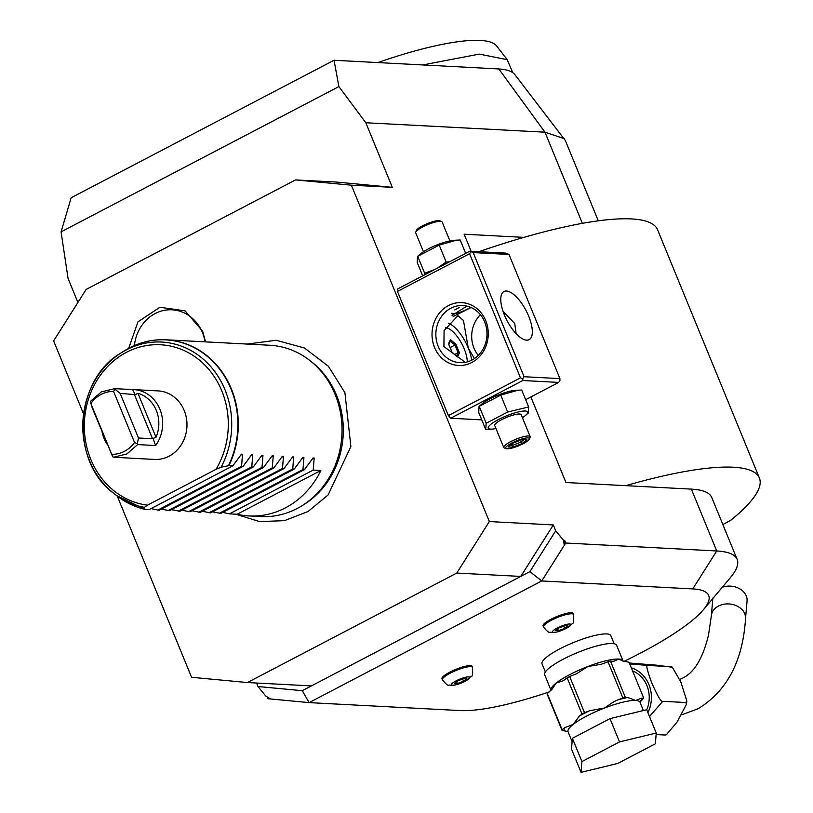 <?xml version="1.0" encoding="UTF-8"?>
<svg xmlns="http://www.w3.org/2000/svg" width="813" height="813" viewBox="0 0 813 813"><rect width="100%" height="100%" fill="white"/><g stroke="black" fill="none" stroke-linecap="round" stroke-linejoin="round"><path stroke-width="1.22" d="M625.339 697.371L627.788 697.503A41.737 8.75 157.7 0 0 617.789 699.922L622.87 697.971A44.034 9.228 157.7 0 1 625.339 697.371L610.492 661.162L614.049 661.233L618.673 659.058L623.022 661.071L628.307 662.097L629.099 662.422L643.713 698.062L639.983 702.239A38.882 8.15 157.7 0 0 635.644 700.45L627.788 697.503M562.068 730.46L547.21 694.251A44.034 9.228 -22.3 0 1 547.271 693.53L552.007 689.292L556.143 683.083L563.45 680.623L567.139 677.818A44.034 9.228 -22.3 0 1 569.669 676.497L584.517 712.706L589.598 710.755A41.737 8.75 157.7 0 0 579.354 716.111L573.114 724.474L564.761 727.655L562.129 729.739A44.034 9.228 157.7 0 0 562.068 730.46L568.023 731.527M569.669 676.497L576.376 673.845L587.779 666.538L601.132 664.323L608.022 661.762L622.87 697.971M617.789 699.922C615.177 700.786 610.837 703.448 604.76 707.93L589.598 710.755M584.517 712.706A44.034 9.228 157.7 0 0 581.986 714.027L579.354 716.111M547.271 693.53L562.129 729.739M567.139 677.818L581.986 714.027M632.555 670.867A28.587 25.559 93 0 1 646.731 709.81M629.699 663.886L648.073 665.471C645.583 663.754 646.853 669.668 651.884 683.215C657.981 696.802 661.609 702.828 662.778 701.304L649.485 716.527M648.073 665.471L671.579 666.68L672.341 667.28L657.006 665.207L629.343 663.012M666.386 734.698L665.247 735.033L666.386 734.698L677.005 722.168L686.548 704.149L685.806 702.523L686.833 700.897L680.725 681.741L672.341 667.28M656.121 734.556L665.247 735.033M662.778 701.304L685.806 702.523M722.279 587.271A17.154 13.384 5 0 1 739.444 588.663A17.154 13.384 5 0 1 747.056 601L745.511 618.805C742.818 661.081 727.015 691.06 698.093 708.733L681.599 714.861M571.498 749.068L572.382 738.295L609.984 718.631L646.701 709.739L656.254 733.021L655.359 743.793L617.758 763.458L581.041 772.35L571.498 749.068M581.041 772.35L581.925 761.578L572.382 738.295M581.925 761.578L619.536 741.903L609.984 718.631M619.536 741.903L656.254 733.021M639.922 702.015L641.701 699.454A41.737 8.75 157.7 0 0 641.376 698.215L643.591 698.184M641.376 698.215L635.644 700.45A38.882 8.15 157.7 0 0 604.76 707.93A38.882 8.15 157.7 0 0 573.114 724.474A38.882 8.15 157.7 0 0 568.033 731.741L567.809 731.426M643.154 698.316L641.701 699.454A2.856 2.256 51.7 0 0 642.422 699.109M623.012 660.857L616.65 645.339A38.882 8.15 157.7 0 0 612.311 643.54A38.882 8.15 -22.3 0 0 570.198 655.766A38.882 8.15 -22.3 0 0 544.7 674.841L551.062 690.359A38.882 8.15 157.7 0 1 556.143 683.083A38.882 8.15 157.7 0 1 587.779 666.538A38.882 8.15 157.7 0 1 618.673 659.058A38.882 8.15 157.7 0 1 623.012 660.857L623.225 661.172M608.022 661.762A44.034 9.228 -22.3 0 1 610.492 661.162M614.15 643.774L610.817 635.644A37.164 7.795 157.7 0 0 606.671 633.927A37.164 7.795 157.7 0 0 566.417 645.613A37.164 7.795 157.7 0 0 542.037 663.845L545.371 671.975M623.896 661.406A142.956 29.969 157.7 0 0 703.458 609.669A142.956 29.969 157.7 0 0 692.737 588.917L541.753 580.96L309.123 702.615L460.117 710.572A142.956 29.969 157.7 0 0 549.375 691.863M472.577 667.402L472.15 666.365A16.301 3.415 157.7 0 0 470.331 665.613A16.301 3.415 157.7 0 0 452.678 670.735A16.301 3.415 157.7 0 0 441.998 678.733L442.414 679.77A16.301 3.415 157.7 0 1 453.105 671.772A16.301 3.415 157.7 0 1 470.757 666.65A16.301 3.415 -22.3 0 1 472.577 667.402C472.658 680.217 473.461 672.869 466.601 680.43A9.919 2.083 -22.3 0 1 455.819 684.851A9.919 2.083 -22.3 0 1 452.506 685.308A9.919 2.083 157.7 0 1 456.134 680.847A9.919 2.083 157.7 0 1 468.644 676.863A9.919 2.083 -22.3 0 1 466.601 680.43M573.663 614.537L573.236 613.5A16.301 3.415 157.7 0 0 571.417 612.748A16.301 3.415 157.7 0 0 553.765 617.88A16.301 3.415 157.7 0 0 543.084 625.868L543.501 626.904A16.301 3.415 157.7 0 1 554.192 618.906A16.301 3.415 157.7 0 1 571.844 613.785A16.301 3.415 -22.3 0 1 573.663 614.537C573.744 627.351 574.547 620.004 567.687 627.565A9.919 2.083 -22.3 0 1 556.905 631.986A9.919 2.083 -22.3 0 1 553.592 632.443A9.919 2.083 157.7 0 1 557.22 627.992A9.919 2.083 157.7 0 1 569.73 624.008A9.919 2.083 -22.3 0 1 567.687 627.565M565.746 543.023L541.753 580.96L529.893 571.651L555.726 530.808L563.572 540.381L564.679 540.442L565.746 543.023L716.731 550.98A182.976 38.353 -22.3 0 1 737.147 559.405A182.976 38.353 -22.3 0 1 730.45 577.545L703.458 609.669M563.572 540.381L564.263 545.371L564.679 540.442M737.147 559.405L711.782 497.546A182.976 38.353 157.7 0 0 691.365 489.121L565.96 482.516L530.869 396.947M471.123 251.278L464.132 234.215L523.928 237.366A234.439 49.146 157.7 0 0 478.918 251.684M582.362 223.341L544.974 132.184L365.83 122.753L392.323 187.336L351.368 185.181L295.536 179.917L336.48 182.071L392.323 187.336M555.726 530.808L553.318 524.944L489.335 521.57L351.368 185.181M520.483 377.872L469.568 253.727L397.455 291.44L397.679 288.92L469.792 251.207L473.176 252.579L524.09 376.724L522.82 378.594L520.483 377.872L448.37 415.585L450.717 418.238L481.753 419.874M397.455 291.44L448.37 415.585M265.81 696.091L257.965 686.528L302.253 690.694L309.123 702.615L270.526 698.977L265.81 696.091M256.522 683.022L257.965 686.528M295.536 179.917L86.168 289.408L53.607 340.891L83.546 413.888M117.275 496.123L191.573 677.29L247.406 682.544L456.774 573.063L520.757 576.427L302.253 690.694M77.916 302.466L68.068 278.463L61.066 231.868L338.889 86.585L365.83 122.753M270.526 698.977L267.975 698.743L267.253 696.985M311.389 685.918L247.406 682.544M456.774 573.063L489.335 521.57M128.667 348.35L137.986 321.826L159.907 307.253L185.039 310.861L202.64 331.216L205.577 341.867M553.318 524.944L520.757 576.427L529.893 571.651M61.066 231.868L71.178 197.722L334.031 60.264L338.889 86.585M564.273 138.688L544.974 132.184L498.806 68.953A161.543 33.861 -22.3 0 1 514.873 74.633L565.391 140.608L598.287 220.821M334.031 60.264L498.806 68.953M722.838 524.517L730.379 520.574A234.439 49.146 157.7 0 0 759.393 478.014L657.554 229.713A234.439 49.146 157.7 0 0 523.928 237.366M759.393 478.014A234.439 49.146 157.7 0 0 625.766 485.666M422.709 64.938L479.335 54.105L507.19 59.674L512.81 72.703M377.821 62.571A155.507 32.601 -22.3 0 1 496.591 45.945L507.19 59.674M249.042 515.94A85.772 76.676 -87 0 0 320.891 470.463L237.142 514.263A85.772 76.676 -87 0 0 249.042 515.94L260.821 516.56A85.772 76.676 -87 0 0 297.151 508.501A85.772 76.676 -87 0 0 302.436 505.462A85.772 76.676 -87 0 0 335.119 394.417A85.772 76.676 -87 0 0 310.068 360.667L311.979 362.181A84.115 75.192 93 0 1 336.541 395.27A84.115 75.192 93 0 1 304.499 504.162A84.115 75.192 93 0 1 303.473 504.802M310.068 360.667A85.772 76.676 -87 0 0 269.845 345.261L166.106 339.793A85.772 76.676 93 0 1 231.38 388.949A85.772 76.676 93 0 1 228.931 465.625L232.853 465.829L241.42 454.182L242.508 454.243L241.563 466.286L157.813 510.076L151.055 508.603M320.891 470.463L313.218 470.066L314.164 458.014L313.076 457.963L304.509 469.599L302.975 469.528L303.93 457.475L302.843 457.424L294.276 469.06L292.741 468.979L293.686 456.936L292.599 456.886L284.032 468.522L282.507 468.44L283.452 456.398L282.365 456.347L273.798 467.983L272.274 467.902L273.219 455.859L272.131 455.808L263.564 467.445L262.03 467.363L262.975 455.321L261.888 455.26L253.321 466.906L251.796 466.825L252.741 454.782L251.654 454.721L243.087 466.367L159.338 510.158L157.813 510.076M161.289 509.141L169.582 510.696L253.321 466.906M171.523 509.68L179.815 511.245L263.564 467.445M181.766 510.218L190.049 511.784L273.798 467.983M192 510.757L200.293 512.322L284.032 468.522M202.234 511.296L210.526 512.861L294.276 469.06M212.478 511.844L220.76 513.399L304.509 469.599M222.711 512.383L229.469 513.857L237.142 514.263M313.076 457.963L314.164 458.014L312.416 458.928M302.843 457.424L303.93 457.475L302.182 458.39M292.599 456.886L293.686 456.936L291.948 457.851M282.365 456.347L283.452 456.398L281.704 457.313M272.131 455.808L273.219 455.859L271.471 456.774M261.888 455.26L262.975 455.321L261.237 456.235M251.654 454.721L252.741 454.782L250.993 455.697M243.087 466.367L241.563 466.286M241.42 454.182L242.508 454.243L240.76 455.158M232.853 465.829L149.104 509.619L145.181 509.416M228.931 465.625L221.106 467.211L216.034 469.314L147.499 505.158L144.328 507.363L144.988 509.334A85.67 76.585 -87 0 1 116.584 495.584L145.09 509.405M90.304 402.14L112.651 456.621L92.265 408.024L90.517 401.297L101.351 391.907L114.704 388.644L132.621 389.59A34.309 30.67 93 0 1 133.799 389.62L158.118 390.901A34.309 30.67 93 0 1 186.472 418.471A34.309 30.67 93 0 1 169.043 456.205A34.309 30.67 93 0 1 154.5 459.426L130.192 458.146A34.309 30.67 93 0 1 129.013 458.054M133.799 389.62A34.309 30.67 93 0 1 160.151 409.884A34.309 30.67 93 0 1 155.568 445.534L137.651 444.589L126.808 453.979L113.454 457.241L131.371 458.186A34.309 30.67 93 0 1 130.192 458.146M107.164 444.355A34.309 30.67 93 0 1 102.113 432.028M112.011 454.315A31.453 28.109 -87 0 0 134.552 442.516L113.596 391.439L114.979 389.234L120.182 393.421L135.121 394.62L137.997 393.35A31.453 28.109 -87 0 1 156.005 437.252L152.539 438.735L134.257 394.163M152.539 438.735L138.464 437.994L137.326 443.715L134.552 442.516M137.326 443.715L137.651 444.589M113.454 457.241L112.651 456.621M114.704 388.644L114.979 389.234M113.596 391.439A31.453 28.109 -87 0 0 91.056 403.228M132.621 389.59L135.121 394.62M155.568 445.534L152.976 438.146M138.464 437.994L120.182 393.421M251.796 466.825L168.047 510.625M262.03 467.363L178.291 511.164M272.274 467.902L188.525 511.702M282.507 468.44L198.758 512.241M292.741 468.979L209.002 512.779M302.975 469.528L219.236 513.318M313.218 470.066L229.469 513.857M205.11 341.846A40.03 35.782 -87 0 0 202.508 332.751A40.03 35.782 -87 0 0 164.409 310.322A40.03 35.782 -87 0 0 134.399 345.566M485.727 320.668A31.453 28.109 93 0 1 471.804 362.496A31.453 28.109 93 0 1 434.549 347.425A31.453 28.109 93 0 1 448.461 305.597A31.453 28.109 93 0 1 485.727 320.668M469.568 253.727L470.839 251.857M524.09 376.724L559.923 378.614L509.009 254.459L505.615 253.097L469.792 251.207M559.923 378.614L559.933 380.545L558.653 382.415L525.665 399.671M450.717 418.238L522.83 380.525L558.653 382.415M495.96 428.553A21.26 4.461 -22.3 0 1 492.16 429.101L485.676 429.427L478.735 412.496L479.05 406.47L481.875 404.031A21.26 4.461 -22.3 0 1 515.229 390.352L521.712 390.027L528.653 406.957L528.145 413.116M522.83 380.525L522.82 378.594M509.009 254.459L473.176 252.579M504.395 314.956A27.164 10.762 -117.6 0 1 503.958 291.521A27.164 10.762 -117.6 0 1 528.704 316.237A27.164 10.762 -117.6 0 1 529.131 339.661A27.164 10.762 -117.6 0 1 504.395 314.956M516.103 333.635L514.751 323.533L503.023 311.298M438.156 346.277A28.587 25.559 93 0 1 462.922 305.566A28.587 25.559 93 0 1 484.68 321.948A28.587 25.559 93 0 1 459.914 362.669A28.587 25.559 93 0 1 438.156 346.277M465.3 362.313L443.908 346.582L444.091 330.627L457.902 315.617L463.471 320.505L468.227 347.862L474.396 358.563M480.402 314.722A28.587 25.559 -87 0 0 473.979 348.167A28.587 25.559 -87 0 0 478.257 355.393M471.093 307.527L453.532 316.359L452.028 315.393L466.936 306.135M448.573 323.259A27.164 10.762 62.4 0 1 468.227 347.862A27.164 10.762 -117.6 0 1 471.642 360.169M467.272 361.856A22.876 9.065 62.4 0 0 459.63 340.007A22.876 9.065 62.4 0 0 445.534 327.629M455.9 344.194L450.432 339.682L448.502 343.808L452.048 352.436L457.516 356.948L459.436 352.822L455.9 344.194L454.945 345.037L450.199 341.135M450.432 339.682L450.077 341.033M459.436 352.822L458.095 352.72L454.945 345.037L450.128 347.558M457.516 356.948L456.378 356.379L457.516 356.948M452.048 352.436L451.51 352.375M448.502 343.808L448.37 344.702L448.502 343.808M454.731 354.468L458.095 352.72L456.56 355.982M459.304 307.558A11.433 2.398 157.7 0 0 454.731 310.007M452.069 313.513A11.433 2.398 157.7 0 0 452.18 313.574A11.433 2.398 157.7 0 0 453.014 313.727A11.433 2.398 157.7 0 0 470.534 307.294M485.676 429.427L486.184 423.268L479.243 406.348L500.727 395.108L518.247 390.159M486.184 423.268L507.668 412.039L500.727 395.108M507.668 412.039L528.653 406.957M492.16 429.101A21.26 4.461 -22.3 0 1 490.635 429.122A21.26 4.461 -22.3 0 1 498.42 419.569A21.26 4.461 -22.3 0 1 525.239 411.022A21.26 4.461 -22.3 0 1 525.513 415.423A21.26 4.461 -22.3 0 1 522.413 417.699M530.178 436.632L521.163 414.65A14.299 2.998 157.7 0 0 519.568 413.99A14.299 2.998 157.7 0 0 504.08 418.482A14.299 2.998 157.7 0 0 494.711 425.494L503.725 447.485A14.299 2.998 -22.3 0 1 513.105 440.473A14.299 2.998 -22.3 0 1 528.582 435.971A14.299 2.998 157.7 0 1 530.178 436.632A14.299 2.998 157.7 0 1 530.117 437.353L529.334 439.122A12.866 2.693 157.7 0 0 527.952 437.882A12.866 2.693 -22.3 0 0 512.81 442.496A12.866 2.693 -22.3 0 0 506.072 448.654A12.866 2.693 -22.3 0 0 507.017 448.827A12.866 2.693 157.7 0 0 519.7 445.341A12.866 2.693 157.7 0 0 529.334 439.122M506.072 448.654L504.273 447.953A14.299 2.998 -22.3 0 1 503.725 447.485M508.064 446.967L512.607 447.211L522.027 443.593L526.895 439.731L522.363 439.498L512.942 443.115L508.948 446.276M512.607 447.211L512.881 445.239L520.726 442.231L523.867 439.742M526.895 439.731L521.916 439.64M522.027 443.593L519.995 440.443M512.271 443.756L512.881 445.239L510.554 445.118M424.833 274.713L424.66 273.259L434.681 269.56M437.17 268.26L446.144 262.02L449.315 261.908M424.66 273.259L417.719 256.329L439.203 245.089L456.713 240.14L460.188 240.008L465.666 253.361M422.679 275.841L417.211 262.487L417.526 256.461L420.351 254.022A21.26 4.461 -22.3 0 1 453.705 240.343L456.713 240.14M446.144 262.02L439.203 245.089M423.451 251.735L415.687 232.803A14.299 2.998 157.7 0 1 415.748 232.091A14.299 2.998 157.7 0 1 426.449 225.171A14.299 2.998 157.7 0 1 440.544 221.299A14.299 2.998 -22.3 0 1 441.581 221.492A14.299 2.998 -22.3 0 1 442.13 221.959L449.894 240.892M441.581 221.492L439.782 220.79A12.866 2.693 -22.3 0 0 438.847 220.618A12.866 2.693 157.7 0 0 426.164 224.093A12.866 2.693 157.7 0 0 416.53 230.323L415.748 232.091M457.617 680.928L454.447 683.438L457.394 683.591L463.532 681.243L466.703 678.733L463.745 678.57L457.617 680.928M457.394 683.591L456.621 681.711M463.532 681.243L462.617 679.007M558.704 628.063L555.533 630.573L558.48 630.736L564.618 628.378L567.789 625.868L564.832 625.715L558.704 628.063M558.48 630.736L557.708 628.856M564.618 628.378L563.704 626.152M564.761 727.655A41.737 8.75 157.7 0 0 564.517 730.592M631.325 667.859A31.036 27.744 93 0 1 647.89 712.625M679.739 679.495L682.188 678.327C694.048 672.971 702.828 658.54 708.53 635.044L711.334 615.837A17.154 13.384 5 0 1 718.489 606.061A17.154 13.384 5 0 1 736.781 605.909A17.154 13.384 5 0 1 745.511 618.805M692.737 588.917L716.731 550.98L691.365 489.121M145.69 341.775A85.772 76.676 93 0 1 166.106 339.793C151.218 339.102 137.255 342.832 124.196 350.962A85.67 76.585 -87 0 1 215.333 364.031A85.67 76.585 -87 0 1 228.463 465.676M145.029 509.385A85.772 76.676 93 0 1 136.98 506.977M144.328 507.363A83.272 74.44 93 0 1 113.82 493.41A83.272 74.44 93 0 1 121.228 352.832A83.272 74.44 93 0 1 210.841 366.704A83.272 74.44 93 0 1 221.106 467.211M216.034 469.314A80.517 71.971 -87 0 0 186.705 351.805A80.517 71.971 -87 0 0 87.103 403.888A80.517 71.971 -87 0 0 147.499 505.158M156.005 437.252L137.997 393.35M686.548 704.149L686.833 700.897M711.334 615.837L712.879 598.022M643.388 710.542L639.983 702.239M572.108 741.669L568.033 731.741M235.679 514.182L259.601 521.59L284.499 520.655L308.066 511.489L328.096 494.965L350.881 446.53L344.905 392.649L328.391 366.267L304.499 348.015L276.207 340.271L247.162 344.062M304.499 504.162L302.436 505.462M124.196 350.962L121.228 352.832C74.024 379.803 69.715 461.632 113.82 493.41L116.584 495.584M452.048 352.253L457.191 356.501M448.685 344.041L452.069 352.293M450.422 340.657L448.674 344.397M451.459 313.29L452.18 313.574M525.513 415.423L528.328 412.984M513.166 443.044L508.572 446.683M522.18 439.599L513.094 443.095M442.414 679.77C449.325 688.418 448.166 683.835 450.768 685.43L455.819 684.851M543.501 626.904C550.411 635.553 549.253 630.969 551.854 632.575L556.905 631.986"/></g></svg>
